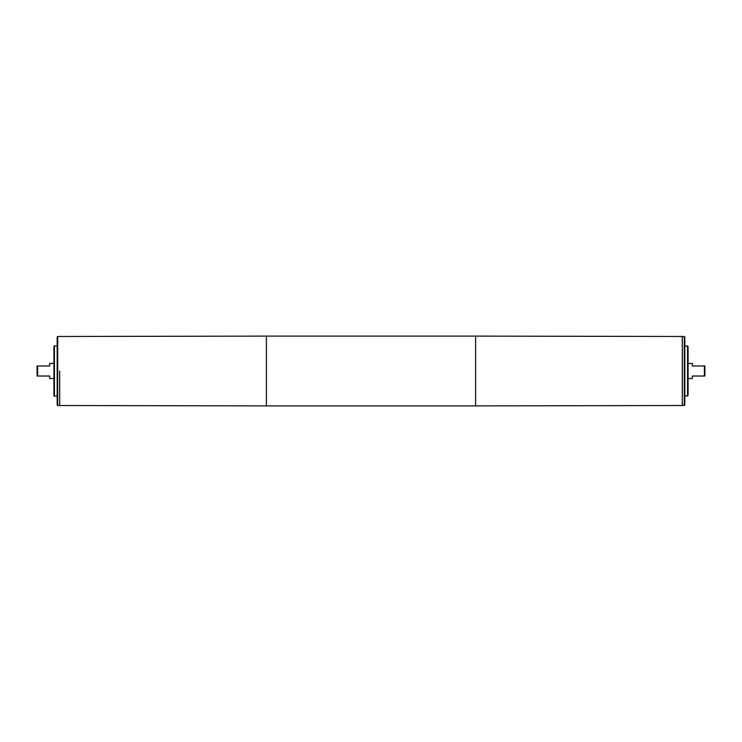 <?xml version="1.0" encoding="UTF-8"?>
<svg xmlns="http://www.w3.org/2000/svg" width="742" height="742" viewBox="0 0 742 742"><rect width="100%" height="100%" fill="white"/><g stroke="black" fill="none" stroke-linecap="round" stroke-linejoin="round"><path stroke-width="1.11" d="M684.82 402.887L684.82 402.229M684.309 405.522L684.309 336.478L475.603 336.107L475.603 405.893L682.306 405.522L682.306 336.478L682.306 405.522L684.82 405.021L684.82 336.979L684.82 389.763M684.82 392.917L684.82 391.535M684.82 392.685L684.82 393.557M684.82 390.978L684.82 391.785M57.18 405.021L57.18 336.979L57.691 336.478L57.691 405.522L57.18 405.021M688.075 378.531L692.351 378.531L692.351 376.018L704.9 376.018L704.9 365.982L692.351 365.982L692.351 363.469L688.075 363.469M704.399 376.018L704.399 365.982M59.694 371L59.694 405.522L59.694 371M37.601 365.982L37.1 365.982L37.1 376.018L37.601 376.018L37.601 365.982L49.649 365.982L49.649 363.469L53.925 363.469M37.601 376.018L49.649 376.018L49.649 378.531L53.925 378.531M53.925 395.607L53.925 346.393L54.426 345.893L54.426 396.107L53.925 395.607M57.18 396.107L54.426 396.107M57.691 336.478L266.397 336.107L266.397 405.893L57.691 405.522M684.82 396.107L688.075 395.607L688.075 346.393L684.82 345.893M687.574 396.107L687.574 345.893M266.397 405.893L475.603 405.893M266.397 336.107L475.603 336.107M57.18 345.893L54.426 345.893M684.309 336.478L684.82 336.979"/></g></svg>
